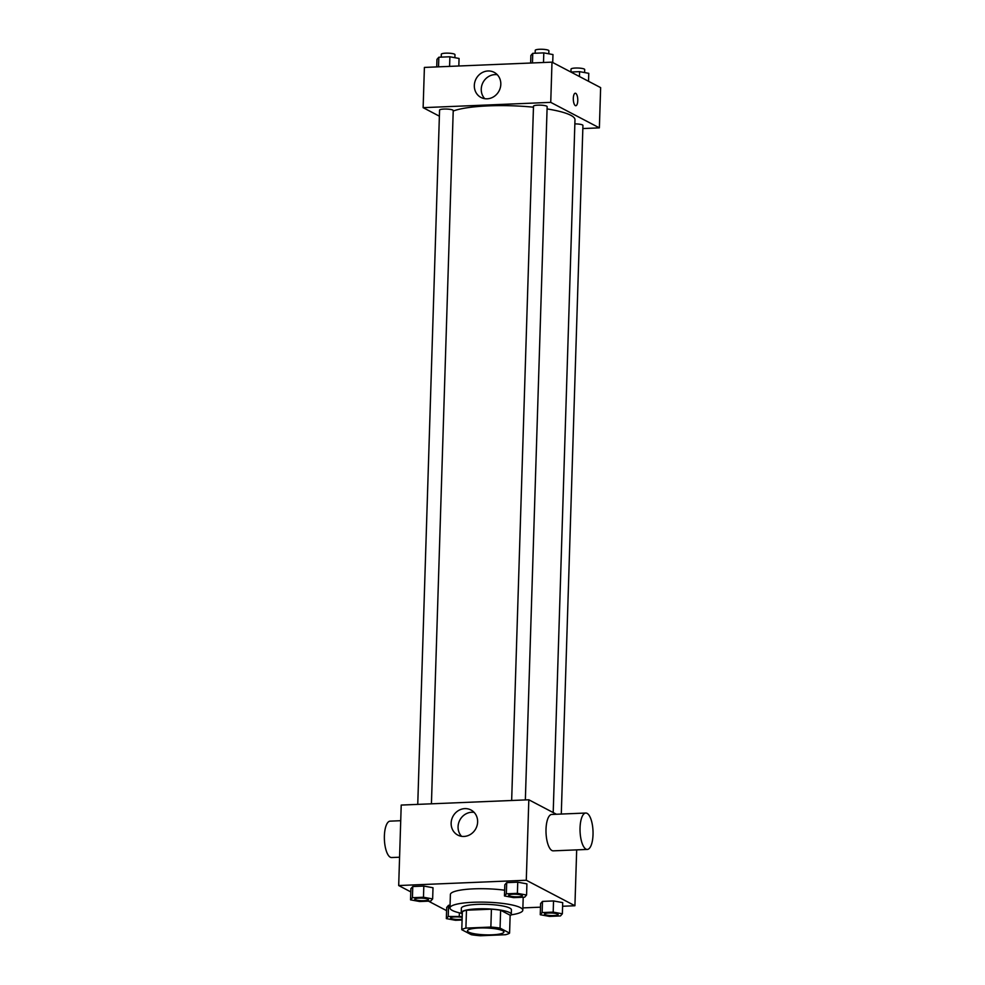 <?xml version="1.0" encoding="UTF-8"?>
<svg xmlns="http://www.w3.org/2000/svg" width="985" height="985" viewBox="0 0 985 985"><rect width="100%" height="100%" fill="white"/><g stroke="black" fill="none" stroke-linecap="round" stroke-linejoin="round"><path stroke-width="1.48" d="M502.695 930.702A18.21 3.423 1.8 0 1 503.889 931.982A18.21 3.423 1.8 0 1 485.568 934.839A18.21 3.423 1.8 0 1 467.469 930.837A18.21 3.423 1.8 0 1 482.441 927.932A18.21 3.423 1.8 0 1 502.695 930.702M490.862 927.07L465.905 928.104A24.465 4.605 1.8 0 0 461.78 929.705L471.298 934.691A24.465 4.605 1.8 0 0 480.495 935.75L505.453 934.716A24.465 4.605 1.8 0 0 509.577 933.103L500.06 928.116A24.465 4.605 1.8 0 0 490.862 927.07L491.429 909.18L466.471 910.214L465.905 928.104M509.577 933.103L510.144 915.225L500.626 910.238L500.06 928.116M461.78 929.705L462.347 911.827A24.465 4.605 1.8 0 1 466.471 910.214M491.429 909.18A24.465 4.605 1.8 0 1 500.626 910.238M510.131 915.668A25.044 4.716 -178.2 0 0 511.277 914.314A25.044 4.716 -178.2 0 0 486.393 908.823A25.044 4.716 -178.2 0 0 461.214 912.738A25.044 4.716 -178.2 0 0 462.273 914.154M461.214 912.738L461.349 908.268A25.044 4.716 1.8 0 1 481.924 904.279A25.044 4.716 1.8 0 1 509.774 908.084A25.044 4.716 1.8 0 1 511.424 909.845L511.277 914.314M461.349 913.28A36.433 6.858 1.8 0 1 449.973 907.911A36.433 6.858 1.8 0 1 479.892 902.112A36.433 6.858 1.8 0 1 520.412 907.641A36.433 6.858 1.8 0 1 522.801 910.202A36.433 6.858 1.8 0 1 511.104 914.843M449.973 907.911L450.391 894.503A36.433 6.858 1.8 0 1 504.64 890.206M462.199 916.542L448.224 916.469L448.569 905.289L450.059 905.227L448.569 905.289L446.697 907.431L446.34 918.611L455.513 920.286L462.088 920.015M432.649 898.923L433.006 887.744L423.821 886.069L412.777 886.525L410.893 888.667L410.548 899.847L419.721 901.521L430.765 901.066L432.649 898.923L423.476 897.236L412.419 897.704L410.548 899.847M562.595 906.262L574.92 905.744L526.285 880.245L398.691 885.54L410.794 891.893M428.487 901.164L446.599 910.657M522.875 907.899L540.494 907.173M562.361 913.797L562.706 902.617L553.533 900.943L542.489 901.398L540.605 903.54L540.26 914.72L549.433 916.395L560.477 915.939L562.361 913.797L553.188 912.11L542.132 912.578L540.26 914.72M526.569 895.033L526.913 883.853L517.741 882.178L506.696 882.634L504.812 884.776L504.468 895.944L513.641 897.63L524.685 897.175L526.569 895.033L517.396 893.346L506.339 893.814L504.468 895.944M576.681 849.87L574.92 905.744M556.427 814.25L528.822 799.783L401.215 805.065L398.691 885.54M528.822 799.783L526.285 880.245M477.627 821.995A14.184 12.99 117.7 0 1 457.803 835.095A14.184 12.99 117.7 0 1 452.878 816.516A14.184 12.99 117.7 0 1 470.965 809.978A14.184 12.99 117.7 0 1 477.627 821.995M587.282 849.439L553.262 850.843A18.21 6.476 -92.4 0 1 546.035 832.916A18.21 6.476 -92.4 0 1 551.748 814.447L585.779 813.031A18.21 6.476 -92.4 0 1 587.097 813.351A18.21 6.476 -92.4 0 1 593.044 832.805A18.21 6.476 -92.4 0 1 587.282 849.439A18.21 6.476 -92.4 0 1 580.067 831.5A18.21 6.476 -92.4 0 1 585.779 813.031M400.723 820.702L390.122 821.145A18.21 6.476 87.6 0 0 384.359 837.767A18.21 6.476 87.6 0 0 390.306 857.233A18.21 6.476 87.6 0 0 391.624 857.541L399.578 857.221M461.571 836.339A14.184 12.99 117.7 0 1 459.81 820.148A14.184 12.99 117.7 0 1 474.13 812.379M547.069 108.929A63.754 11.992 1.8 0 1 570.795 115.294A63.754 11.992 1.8 0 1 574.981 119.764L553.201 812.563M453.211 111.046A63.754 11.992 1.8 0 1 533.451 107.193M525.35 799.918L547.143 106.651A6.833 1.28 -178.2 0 0 540.346 105.149A6.833 1.28 -178.2 0 0 533.488 106.22L511.658 800.497M574.846 123.901A6.833 1.28 1.8 0 1 582.492 124.935A6.833 1.28 1.8 0 1 582.935 125.415L561.29 814.053M417.751 804.388L439.569 110.111A6.833 1.28 1.8 0 1 445.183 109.027A6.833 1.28 1.8 0 1 452.78 110.061A6.833 1.28 1.8 0 1 453.223 110.542L431.43 803.822M582.837 128.555L599.372 127.865L550.738 102.366L423.131 107.66L439.372 116.181M423.131 107.66L424.4 67.423L551.994 62.141L600.641 87.628L599.372 127.865M551.994 62.141L550.738 102.366M500.811 84.353A14.184 12.99 117.7 0 1 480.975 97.453A14.184 12.99 117.7 0 1 476.063 78.874A14.184 12.99 117.7 0 1 494.15 72.336A14.184 12.99 117.7 0 1 500.811 84.353M575.277 93.218A6.267 2.229 -92.4 0 1 575.732 93.329A6.267 2.229 -92.4 0 1 577.776 100.014A6.267 2.229 -92.4 0 1 575.806 105.727A6.267 2.229 -92.4 0 1 573.319 99.559A6.267 2.229 -92.4 0 1 575.289 93.218A6.267 2.229 -92.4 0 1 575.732 93.329A6.267 2.229 -92.4 0 1 577.776 100.014A6.267 2.229 -92.4 0 1 575.806 105.727M484.755 98.685A14.184 12.99 117.7 0 1 482.995 82.494A14.184 12.99 117.7 0 1 497.302 74.737M552.72 62.523L552.979 54.569L543.806 52.882L532.75 53.338L530.878 55.48L530.644 63.015M543.806 52.882L543.498 62.486M532.75 53.338L532.454 62.941M535.15 53.239L535.237 50.334A6.833 1.28 1.8 0 1 540.851 49.25A6.833 1.28 1.8 0 1 548.448 50.284A6.833 1.28 1.8 0 1 548.891 50.764L548.793 53.793M458.825 65.995L459.059 58.46L449.886 56.773L438.842 57.228L436.958 59.371L436.724 66.918M449.886 56.773L449.591 66.377M438.842 57.228L438.534 66.832M441.231 57.13L441.329 54.224A6.833 1.28 1.8 0 1 446.931 53.141A6.833 1.28 1.8 0 1 454.528 54.175A6.833 1.28 1.8 0 1 454.984 54.655L454.885 57.684M588.525 81.287L588.771 73.333L579.599 71.646L570.832 72.016M579.599 71.646L579.451 76.522M570.943 72.003L571.029 69.098A6.833 1.28 1.8 0 1 576.644 68.014A6.833 1.28 1.8 0 1 584.24 69.048A6.833 1.28 1.8 0 1 584.696 69.529L584.597 72.558M508.691 895.279L508.679 895.316A6.833 1.28 1.8 0 1 514.293 894.22A6.833 1.28 1.8 0 1 521.89 895.266A6.833 1.28 1.8 0 1 522.346 895.71A6.833 1.28 1.8 0 1 522.346 895.722A6.833 1.28 1.8 0 1 515.475 896.806A6.833 1.28 1.8 0 1 508.679 895.316A6.833 1.28 1.8 0 1 508.691 895.279A6.833 1.28 1.8 0 1 514.293 894.195A6.833 1.28 1.8 0 1 521.89 895.23A6.833 1.28 1.8 0 1 522.346 895.747L522.346 895.747M526.913 883.853L517.741 882.178L517.396 893.346M517.741 882.178L506.696 882.634L506.339 893.814M506.696 882.634L504.812 884.776M427.983 899.12A6.833 1.28 1.8 0 1 428.426 899.6A6.833 1.28 1.8 0 1 428.426 899.613A6.833 1.28 1.8 0 1 421.555 900.709A6.833 1.28 1.8 0 1 414.771 899.207A6.833 1.28 1.8 0 1 414.771 899.17A6.833 1.28 1.8 0 1 420.386 898.086A6.833 1.28 1.8 0 1 427.983 899.12M433.006 887.744L423.821 886.069L423.476 897.236M423.821 886.069L412.777 886.525L412.419 897.704M412.777 886.525L410.893 888.667M414.771 899.17L414.771 899.207A6.833 1.28 1.8 0 1 420.386 898.123A6.833 1.28 1.8 0 1 427.983 899.157A6.833 1.28 1.8 0 1 428.426 899.637L428.426 899.637M544.483 914.043L544.483 914.08A6.833 1.28 1.8 0 1 550.098 912.996A6.833 1.28 1.8 0 1 557.695 914.031A6.833 1.28 1.8 0 1 558.138 914.474A6.833 1.28 1.8 0 1 558.138 914.486A6.833 1.28 1.8 0 1 551.268 915.582A6.833 1.28 1.8 0 1 544.483 914.08A6.833 1.28 1.8 0 1 544.483 914.043A6.833 1.28 1.8 0 1 550.098 912.96A6.833 1.28 1.8 0 1 557.695 913.994A6.833 1.28 1.8 0 1 558.138 914.511L558.138 914.474M562.706 902.617L553.533 900.943L553.188 912.11M553.533 900.943L542.489 901.398L542.132 912.578M542.489 901.398L540.605 903.54M448.224 916.469L446.34 918.611M450.564 917.958A6.833 1.28 1.8 0 1 450.564 917.934A6.833 1.28 1.8 0 1 454.762 916.887A6.833 1.28 1.8 0 1 462.174 917.38A6.833 1.28 1.8 0 0 454.762 916.924A6.833 1.28 1.8 0 0 450.564 917.971L450.564 917.971A6.833 1.28 1.8 0 0 454.688 919.288A6.833 1.28 1.8 0 0 462.113 919.251M459.367 912.836L459.269 916.013M448.569 905.289L446.697 907.431M523.207 897.236L522.801 910.202"/></g></svg>
